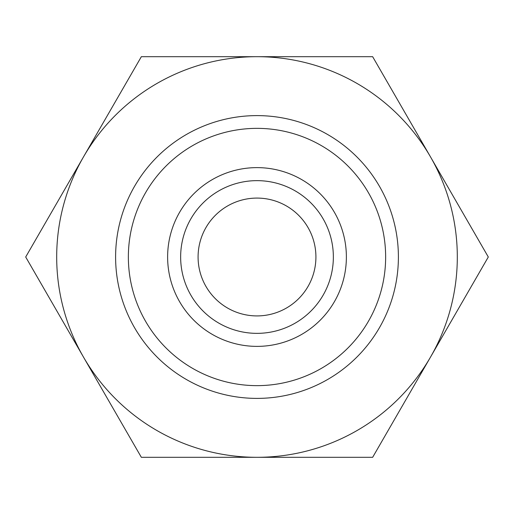 <?xml version="1.0" encoding="UTF-8"?>
<svg xmlns="http://www.w3.org/2000/svg" width="514" height="514" viewBox="0 0 514 514"><rect width="100%" height="100%" fill="white"/><g stroke="black" fill="none" stroke-linecap="round" stroke-linejoin="round"><path stroke-width="0.77" d="M346.378 257A89.378 89.378 0 0 0 257 167.622A89.378 89.378 0 0 0 167.622 257A89.378 89.378 0 0 0 257 346.378A89.378 89.378 0 0 0 346.378 257M333.355 257A76.355 76.355 0 0 0 257 180.645A76.355 76.355 0 0 0 180.645 257A76.355 76.355 0 0 0 257 333.355A76.355 76.355 0 0 0 333.355 257M385.641 257A128.641 128.641 0 0 0 257 128.359A128.641 128.641 0 0 0 128.359 257A128.641 128.641 0 0 0 257 385.641A128.641 128.641 0 0 0 385.641 257M398.395 257A141.395 141.395 0 0 0 257 115.605A141.395 141.395 0 0 0 115.605 257A141.395 141.395 0 0 0 257 398.395A141.395 141.395 0 0 0 398.395 257M198.083 257A58.917 58.917 0 0 1 257 198.083A58.917 58.917 0 0 1 315.917 257A58.917 58.917 0 0 1 257 315.917A58.917 58.917 0 0 1 198.083 257M488.3 257L372.65 56.688L257 56.688A200.312 200.312 0 0 0 83.525 357.153A200.312 200.312 0 0 0 257 457.312L372.65 457.312L430.475 357.153A200.312 200.312 0 0 0 257 56.688L141.35 56.688L25.7 257L141.35 457.312L257 457.312A200.312 200.312 0 0 0 430.475 357.153L488.3 257"/></g></svg>
